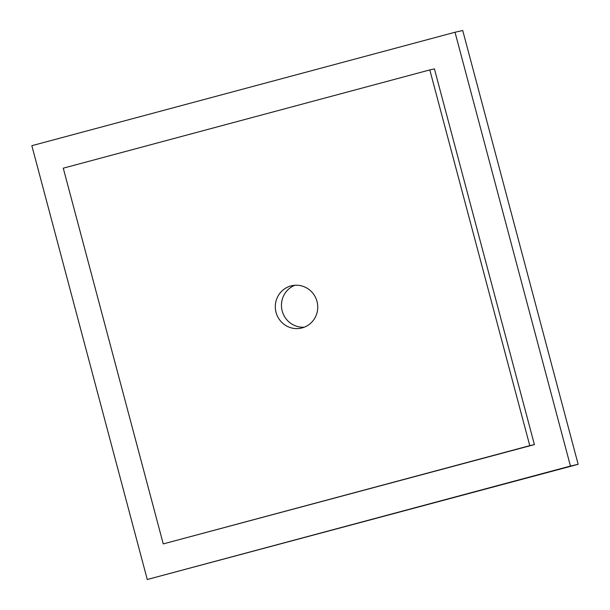 <?xml version="1.0" encoding="UTF-8"?>
<svg xmlns="http://www.w3.org/2000/svg" width="610" height="610" viewBox="0 0 610 610"><rect width="100%" height="100%" fill="white"/><g stroke="black" fill="none" stroke-linecap="round" stroke-linejoin="round"><path stroke-width="0.91" d="M304.352 327.173A21.724 21.197 77.2 0 1 282.011 310.2A21.724 21.197 77.2 0 1 294.866 285.274M290.94 285.93A21.724 21.197 77.2 0 1 291.733 285.732A21.724 21.197 77.2 0 1 317.108 301.836A21.724 21.197 77.2 0 1 302.11 327.906A21.724 21.197 77.2 0 1 301.325 328.104A21.724 21.197 77.2 0 1 275.949 312A21.724 21.197 77.2 0 1 290.94 285.93M429.806 69.921L63.272 168.177L163.251 543.914L534.398 444.606L529.777 445.658L429.806 69.921L434.427 68.877L534.398 444.606M578.158 464.309L147.269 579.5L31.842 145.691L455.022 32.246L570.449 466.055L578.158 464.309L462.731 30.5L455.022 32.246M147.269 579.5L570.449 466.055M163.251 543.914L529.777 445.658"/></g></svg>
